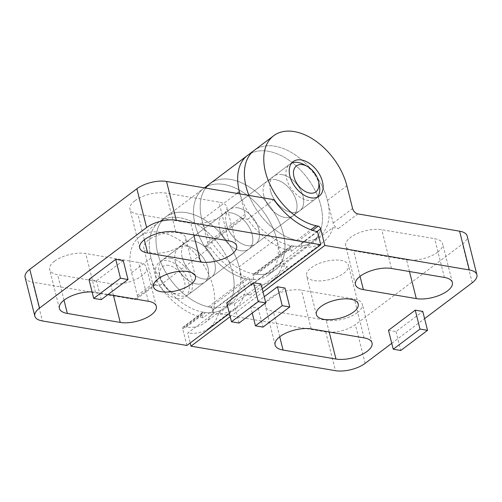 <?xml version="1.0" encoding="UTF-8"?>
<svg xmlns="http://www.w3.org/2000/svg" width="502" height="502" viewBox="0 0 502 502"><rect width="100%" height="100%" fill="white"/><g stroke="black" fill="none" stroke-linecap="round" stroke-linejoin="round"><path stroke-width="0.38" stroke-dasharray="2.51 1.88" d="M168.747 265.426A16.202 10.235 53 0 0 159.994 277.11A16.202 10.235 53 0 0 171.301 292.139A16.202 10.235 53 0 0 175.869 293.802A16.202 10.235 53 0 0 184.516 281.685A16.202 10.235 53 0 0 168.747 265.426M170.906 258.185A21.605 13.642 53 0 0 162.667 259.829A21.605 13.642 53 0 0 159.234 273.759A21.605 13.642 53 0 0 174.313 293.795A21.605 13.642 53 0 0 180.406 296.011A21.605 13.642 53 0 0 188.645 294.36A21.605 13.642 53 0 0 189.856 274.255A21.605 13.642 53 0 0 170.906 258.185M291.662 163.087A21.605 13.642 53 0 0 289.836 164.141A21.605 13.642 53 0 0 288.625 184.247A21.605 13.642 53 0 0 307.582 200.317A21.605 13.642 53 0 0 315.821 198.666A21.605 13.642 53 0 0 317.339 197.204M319.247 184.742A21.605 13.642 53 0 0 304.168 164.706M311.253 267.729A21.605 9.3 -14.1 0 1 333.566 260.136A21.605 9.3 -14.1 0 1 348.488 265.225A21.605 9.3 -14.1 0 1 343.814 273.251A21.605 9.3 -14.1 0 1 321.506 280.844A21.605 9.3 -14.1 0 1 306.578 275.755A21.605 9.3 -14.1 0 1 311.253 267.729M437.7 252.155A22.684 9.764 -14.1 0 1 406.551 259.829L353.64 250.849A22.684 9.764 -14.1 0 1 345.69 245.798A22.684 9.764 -14.1 0 1 357.179 233.587A22.684 9.764 -14.1 0 1 381.752 229.696L434.663 238.676A22.684 9.764 -14.1 0 1 442.613 243.727A22.684 9.764 -14.1 0 1 437.7 252.155M357.38 312.589A22.684 9.764 -14.1 0 1 326.231 320.263L273.32 311.284A22.684 9.764 -14.1 0 1 265.37 306.233A22.684 9.764 -14.1 0 1 276.859 294.028A22.684 9.764 -14.1 0 1 301.432 290.131L354.343 299.11A22.684 9.764 -14.1 0 1 362.293 304.162A22.684 9.764 -14.1 0 1 357.38 312.589M193.659 241.06A21.605 13.642 53 0 0 185.42 242.704A21.605 13.642 53 0 0 184.209 262.816A21.605 13.642 53 0 0 203.166 278.886A21.605 13.642 53 0 0 211.405 277.236A21.605 13.642 53 0 0 212.616 257.131A21.605 13.642 53 0 0 193.659 241.06M231.146 212.854A21.605 13.642 53 0 0 222.907 214.505A21.605 13.642 53 0 0 221.689 234.61A21.605 13.642 53 0 0 240.646 250.68A21.605 13.642 53 0 0 248.885 249.036A21.605 13.642 53 0 0 250.096 228.925A21.605 13.642 53 0 0 231.146 212.854M282.011 174.577A21.605 13.642 53 0 0 273.772 176.227A21.605 13.642 53 0 0 272.561 196.332A21.605 13.642 53 0 0 291.518 212.409A21.605 13.642 53 0 0 299.757 210.758A21.605 13.642 53 0 0 300.968 190.647A21.605 13.642 53 0 0 282.011 174.577M244.537 294.059A60.767 38.378 -127 0 1 234.949 308.529A60.767 38.378 -127 0 1 213.796 313.461L212.904 309.91A2.698 1.707 53 0 0 210.376 307.218L208.336 306.873A54.015 34.111 -127 0 1 162.366 265.953A54.015 34.111 -127 0 1 165.936 216.808A54.015 34.111 -127 0 1 207.131 221.533A54.015 34.111 -127 0 1 239.115 266.882L244.813 289.579A5.403 3.414 53 0 0 250.071 294.994L244.537 294.059L218.433 313.7L325.723 331.904A21.605 9.3 165.9 0 0 355.391 324.593L462.486 244.016A21.605 9.3 165.9 0 0 467.161 235.984M391.755 343.337L424.592 318.626M239.943 193.904L245.07 214.316A5.403 3.414 -127 0 1 244.248 217.943A5.403 3.414 -127 0 1 242.19 218.357L247.724 219.292A60.767 38.378 53 0 0 291.386 251.326L290.495 247.775A2.698 1.707 -127 0 1 290.903 245.961A2.698 1.707 -127 0 1 291.838 245.742L293.871 246.087A54.015 34.111 53 0 0 312.551 241.688A54.015 34.111 53 0 0 307.331 178.015A54.015 34.111 53 0 0 247.593 155.363A54.015 34.111 -127 0 1 288.794 160.088A54.015 34.111 -127 0 1 320.772 205.437A54.015 34.111 -127 0 1 312.551 241.688L319.241 236.655A54.015 34.111 -127 0 0 327.467 200.398A54.015 34.111 -127 0 0 295.483 155.049A54.015 34.111 -127 0 0 254.288 150.33A54.015 34.111 -127 0 1 295.483 155.049A54.015 34.111 -127 0 1 327.467 200.398L333.165 223.095A5.403 3.414 53 0 0 338.423 228.517L332.889 227.575L282.017 265.853A60.767 38.378 -127 0 1 272.429 280.323A60.767 38.378 -127 0 1 251.276 285.255L302.148 246.978L301.256 243.432A2.698 1.707 53 0 0 298.728 240.74L312.558 230.33M332.889 227.575A60.767 38.378 -127 0 1 323.301 242.052A60.767 38.378 -127 0 1 302.148 246.978M298.728 240.74L296.688 240.395A54.015 34.111 -127 0 1 248.954 195.435A54.015 34.111 -127 0 0 319.241 236.655M296.688 240.395L310.857 229.734M208.336 306.873L245.823 278.673A54.015 34.111 -127 0 1 199.846 237.747A54.015 34.111 -127 0 1 203.417 188.608A54.015 34.111 -127 0 1 244.618 193.326A54.015 34.111 -127 0 1 276.596 238.676L282.3 261.373A5.403 3.414 53 0 0 287.558 266.794L282.017 265.853M210.376 307.218L247.856 279.018L245.823 278.673M251.276 285.255L250.385 281.71A2.698 1.707 53 0 0 247.856 279.018M252.255 313.079L250.705 306.917L258.235 308.197L285.01 288.048M250.705 306.917L264.24 296.732M388.479 330.297L396.009 331.577L422.784 311.428M230.198 316.643L263.035 291.938M213.796 313.461L187.692 333.102L190.176 343.004M218.433 313.7A60.767 38.378 -127 0 1 208.845 328.17A60.767 38.378 -127 0 1 187.692 333.102M396.009 331.577L400.765 350.49M258.235 308.197L262.985 327.109M219.612 229.006A21.605 13.642 -127 0 1 222.907 214.505A21.605 13.642 -127 0 1 239.385 216.393A21.605 13.642 -127 0 1 252.173 234.534A21.605 13.642 -127 0 1 248.885 249.036A21.605 13.642 -127 0 1 232.407 247.147A21.605 13.642 -127 0 1 219.612 229.006M226.308 223.967A21.605 13.642 -127 0 1 229.596 209.466A21.605 13.642 -127 0 1 246.074 211.355A21.605 13.642 -127 0 1 258.869 229.496A21.605 13.642 -127 0 1 255.581 243.997A21.605 13.642 -127 0 1 239.103 242.108A21.605 13.642 -127 0 1 226.308 223.967M276.596 238.676A54.015 34.111 -127 0 1 268.369 274.933A54.015 34.111 -127 0 1 227.174 270.208A54.015 34.111 -127 0 1 195.19 224.858A54.015 34.111 -127 0 1 203.417 188.608A54.015 34.111 -127 0 1 244.618 193.326A54.015 34.111 -127 0 1 276.596 238.676L239.115 266.882A54.015 34.111 -127 0 1 230.889 303.133A54.015 34.111 -127 0 1 189.693 298.414A54.015 34.111 -127 0 1 157.71 253.064A54.015 34.111 -127 0 1 165.936 216.808A54.015 34.111 -127 0 1 207.131 221.533A54.015 34.111 -127 0 1 239.115 266.882M293.871 246.087L256.39 274.293A54.015 34.111 53 0 0 275.065 269.894A54.015 34.111 53 0 0 269.844 206.222A54.015 34.111 53 0 0 210.112 183.569A54.015 34.111 -127 0 1 251.307 188.294A54.015 34.111 -127 0 1 283.291 233.637A54.015 34.111 -127 0 1 275.065 269.894A54.015 34.111 -127 0 1 233.869 265.175A54.015 34.111 -127 0 1 201.886 219.826A54.015 34.111 -127 0 1 205.651 188.081A54.015 34.111 53 0 0 201.886 219.826L207.59 242.522A5.403 3.414 -127 0 1 206.768 246.149A5.403 3.414 -127 0 1 204.703 246.557L210.244 247.499A60.767 38.378 53 0 0 253.899 279.532L203.034 317.81L202.143 314.258A2.698 1.707 -127 0 1 202.551 312.445A2.698 1.707 -127 0 1 203.486 312.225L184.077 326.827L186.11 327.172A54.015 34.111 53 0 0 204.785 322.773A54.015 34.111 53 0 0 199.564 259.107A54.015 34.111 53 0 0 139.832 236.455A54.015 34.111 53 0 0 131.606 272.705L137.31 295.402A5.403 3.414 -127 0 1 136.488 299.029A5.403 3.414 -127 0 1 134.423 299.443L32.668 282.174L42.406 320.947M263.788 195.767A21.605 13.642 -127 0 1 267.083 181.266A21.605 13.642 -127 0 1 283.561 183.155A21.605 13.642 -127 0 1 296.349 201.289A21.605 13.642 -127 0 1 293.061 215.791A21.605 13.642 -127 0 1 276.583 213.902A21.605 13.642 -127 0 1 263.788 195.767M270.484 190.729A21.605 13.642 -127 0 1 273.772 176.227A21.605 13.642 -127 0 1 290.25 178.116A21.605 13.642 -127 0 1 303.045 196.257A21.605 13.642 -127 0 1 299.757 210.758A21.605 13.642 -127 0 1 283.279 208.87A21.605 13.642 -127 0 1 270.484 190.729M268.369 274.933L312.551 241.688A54.015 34.111 -127 0 1 272.354 237.641A54.015 34.111 -127 0 1 239.987 193.91M175.436 262.245A21.605 13.642 -127 0 1 178.731 247.743A21.605 13.642 -127 0 1 195.209 249.632A21.605 13.642 -127 0 1 207.997 267.773A21.605 13.642 -127 0 1 204.709 282.275A21.605 13.642 -127 0 1 188.231 280.386A21.605 13.642 -127 0 1 175.436 262.245M182.132 257.212A21.605 13.642 -127 0 1 185.42 242.704A21.605 13.642 -127 0 1 201.898 244.593A21.605 13.642 -127 0 1 214.693 262.734A21.605 13.642 -127 0 1 211.405 277.236A21.605 13.642 -127 0 1 194.927 275.347A21.605 13.642 -127 0 1 182.132 257.212M232.42 271.915A54.015 34.111 -127 0 1 224.193 308.172A54.015 34.111 -127 0 1 182.998 303.446A54.015 34.111 -127 0 1 151.014 258.103A54.015 34.111 -127 0 1 159.241 221.846A54.015 34.111 -127 0 1 200.442 226.571A54.015 34.111 -127 0 1 232.42 271.915M181.009 245.622A21.605 9.3 -14.1 0 1 158.695 253.215A21.605 9.3 -14.1 0 1 143.773 248.126A21.605 9.3 -14.1 0 1 148.448 240.1A21.605 9.3 -14.1 0 1 170.755 232.508A21.605 9.3 -14.1 0 1 185.684 237.597A21.605 9.3 -14.1 0 1 181.009 245.622M54.561 261.197A22.684 9.764 -14.1 0 1 85.71 253.523L138.621 262.502A22.684 9.764 -14.1 0 1 146.571 267.553A22.684 9.764 -14.1 0 1 135.082 279.765A22.684 9.764 -14.1 0 1 110.509 283.655L57.598 274.676A22.684 9.764 -14.1 0 1 49.648 269.624A22.684 9.764 -14.1 0 1 54.561 261.197M92.086 291.944A22.684 9.764 -14.1 0 1 95.449 292.296L108.156 294.454M134.881 200.762A22.684 9.764 -14.1 0 1 166.03 193.088L218.941 202.068A22.684 9.764 -14.1 0 1 226.891 207.119A22.684 9.764 -14.1 0 1 215.402 219.324A22.684 9.764 -14.1 0 1 190.829 223.221L137.918 214.241A22.684 9.764 -14.1 0 1 129.968 209.19A22.684 9.764 -14.1 0 1 134.881 200.762M275.322 179.616A21.605 13.642 -127 0 1 294.272 195.686A21.605 13.642 -127 0 1 293.061 215.791A21.605 13.642 -127 0 1 284.822 217.441A21.605 13.642 -127 0 1 265.865 201.371A21.605 13.642 -127 0 1 267.083 181.266A21.605 13.642 -127 0 1 275.322 179.616M237.835 207.815A21.605 13.642 -127 0 1 256.792 223.892A21.605 13.642 -127 0 1 255.581 243.997A21.605 13.642 -127 0 1 247.342 245.647A21.605 13.642 -127 0 1 228.385 229.577A21.605 13.642 -127 0 1 229.596 209.466A21.605 13.642 -127 0 1 237.835 207.815M186.97 246.093A21.605 13.642 -127 0 1 205.92 262.163A21.605 13.642 -127 0 1 204.709 282.275A21.605 13.642 -127 0 1 196.47 283.925A21.605 13.642 -127 0 1 177.513 267.848A21.605 13.642 -127 0 1 178.731 247.743A21.605 13.642 -127 0 1 186.97 246.093M177.062 298.527A21.605 13.642 53 0 0 185.301 296.877A21.605 13.642 53 0 0 186.512 276.771A21.605 13.642 53 0 0 167.555 260.701A21.605 13.642 53 0 0 159.316 262.351A21.605 13.642 53 0 0 158.105 282.457A21.605 13.642 53 0 0 177.062 298.527M186.901 345.47L182.728 328.86A2.698 1.707 -127 0 1 183.142 327.047A2.698 1.707 -127 0 1 184.077 326.827M203.486 312.225L205.519 312.57A54.015 34.111 53 0 0 224.193 308.172A54.015 34.111 53 0 0 218.979 244.499A54.015 34.111 53 0 0 159.241 221.846A54.015 34.111 53 0 0 151.014 258.103L156.718 280.8A5.403 3.414 -127 0 1 155.896 284.427A5.403 3.414 -127 0 1 153.838 284.835L159.372 285.776L210.244 247.499M159.372 285.776A60.767 38.378 53 0 0 203.034 317.81M205.519 312.57L186.11 327.172M291.838 245.742L254.357 273.948L256.39 274.293M253.899 279.532L253.008 275.981A2.698 1.707 -127 0 1 253.422 274.167A2.698 1.707 -127 0 1 254.357 273.948M25.1 277.368A21.605 9.3 165.9 0 0 32.668 282.174M247.724 219.292L273.828 199.652M261.034 283.981L234.258 304.13L226.728 302.85M123.26 260.601L96.484 280.743L88.954 279.47M262.239 288.782L229.401 313.486M291.386 251.326L317.49 231.686M101.235 299.663L96.484 280.743M239.015 323.043L234.258 304.13M409.488 271.526L406.551 259.829M329.168 331.96L326.231 320.263M472.225 282.789L462.486 244.016M365.13 363.373L355.391 324.593M333.165 223.095L352.58 208.493M338.423 228.517L357.838 213.908M327.467 200.398L346.876 185.79M301.256 243.432L317.007 231.579M244.813 289.579L282.3 261.373M250.071 294.994L287.558 266.794M212.904 309.91L250.385 281.71M325.723 331.904L335.462 370.683M279.727 336.804L273.32 311.284M311.171 328.904L301.432 290.131M364.082 337.884L354.343 299.11M360.047 276.37L353.64 250.849M391.491 268.47L381.752 229.696M444.402 277.449L434.663 238.676M95.449 292.296L85.71 253.523M175.769 231.861L166.03 193.088M156.718 280.8L137.31 295.402M153.838 284.835L134.423 299.443M151.014 258.103L131.606 272.705M202.143 314.258L182.728 328.86M245.07 214.316L207.59 242.522M242.19 218.357L204.703 246.557M237 193.402L201.886 219.826M290.495 247.775L253.008 275.981M228.68 240.841L218.941 202.068M193.766 234.917L190.829 223.221M144.325 239.761L137.918 214.241M148.36 301.275L138.621 262.502M113.446 295.352L110.509 283.655M64.005 300.196L57.598 274.676M171.301 292.139L174.313 293.795M159.994 277.11L159.234 273.759M162.667 259.829L289.836 164.141M188.645 294.36L315.821 198.666M358.227 303.999L348.488 265.225M293.187 161.619L159.316 262.351M272.429 280.323L323.301 242.052M319.165 196.15L185.301 296.877M139.832 236.455L204.396 187.873M234.949 308.529L208.845 328.17M275.109 345.012L265.37 306.233M372.032 342.935L362.293 304.162M355.429 284.571L345.69 245.798M452.352 282.5L442.613 243.727M316.316 314.528L306.578 275.755M204.785 322.773L230.889 303.133M153.512 286.899L143.773 248.126M155.896 284.427L136.488 299.029M202.551 312.445L183.142 327.047M244.248 217.943L206.768 246.149M290.903 245.961L253.422 274.167M236.63 245.892L226.891 207.119M139.707 247.963L129.968 209.19M156.31 306.327L146.571 267.553M59.387 308.404L49.648 269.624M195.422 276.37L185.684 237.597"/><path stroke-width="0.75" d="M307.18 166.363A16.202 10.235 53 0 0 302.612 164.7A16.202 10.235 53 0 0 293.965 176.817A16.202 10.235 53 0 0 309.74 193.069A16.202 10.235 53 0 0 318.488 181.385A16.202 10.235 53 0 0 307.18 166.363L304.168 164.706A21.605 13.642 53 0 0 298.075 162.491A21.605 13.642 53 0 0 291.662 163.087M317.339 197.204A21.605 13.642 53 0 0 319.247 184.742L318.488 181.385M320.991 306.502A21.605 9.3 -14.1 0 1 343.305 298.91A21.605 9.3 -14.1 0 1 358.227 303.999A21.605 9.3 -14.1 0 1 353.552 312.024A21.605 9.3 -14.1 0 1 331.245 319.623A21.605 9.3 -14.1 0 1 316.316 314.528A21.605 9.3 -14.1 0 1 320.991 306.502M447.439 290.928A22.684 9.764 -14.1 0 1 416.29 298.602L363.379 289.623A22.684 9.764 -14.1 0 1 355.429 284.571A22.684 9.764 -14.1 0 1 366.918 272.366A22.684 9.764 -14.1 0 1 391.491 268.47L444.402 277.449A22.684 9.764 -14.1 0 1 452.352 282.5A22.684 9.764 -14.1 0 1 447.439 290.928M367.119 351.362A22.684 9.764 -14.1 0 1 335.97 359.037L283.059 350.057A22.684 9.764 -14.1 0 1 275.109 345.012A22.684 9.764 -14.1 0 1 286.598 332.801A22.684 9.764 -14.1 0 1 311.171 328.904L364.082 337.884A22.684 9.764 -14.1 0 1 372.032 342.935A22.684 9.764 -14.1 0 1 367.119 351.362M310.926 197.801A21.605 13.642 -127 0 1 291.969 181.73A21.605 13.642 -127 0 1 293.187 161.619A21.605 13.642 -127 0 1 301.426 159.975A21.605 13.642 -127 0 1 320.376 176.045A21.605 13.642 -127 0 1 319.165 196.15A21.605 13.642 -127 0 1 310.926 197.801M230.198 316.643L190.973 346.16L335.462 370.683A21.605 9.3 165.9 0 0 365.13 363.373L391.755 343.337M424.592 318.626L472.225 282.789A21.605 9.3 165.9 0 0 476.9 274.763A21.605 9.3 165.9 0 0 469.332 269.95L324.838 245.434L320.665 228.824A2.698 1.707 53 0 0 318.136 226.132L316.103 225.787A54.015 34.111 -127 0 1 270.126 184.868A54.015 34.111 -127 0 1 273.697 135.722A54.015 34.111 -127 0 1 314.898 140.447A54.015 34.111 -127 0 1 346.876 185.79L352.58 208.493A5.403 3.414 53 0 0 357.838 213.908L459.594 231.177L469.332 269.95M239.987 193.91A54.015 34.111 -127 0 1 239.366 191.62A54.015 34.111 -127 0 1 247.593 155.363L254.288 150.33A54.015 34.111 -127 0 0 246.062 186.587A54.015 34.111 -127 0 0 248.954 195.435A54.015 34.111 -127 0 1 254.288 150.33L273.697 135.722M310.857 229.734L316.103 225.787M312.558 230.33L318.136 226.132M476.9 274.763L467.161 235.984A21.605 9.3 165.9 0 0 459.594 231.177M264.24 296.732L277.48 286.774L285.01 288.048L289.761 306.967L282.231 305.687L277.48 286.774M427.535 330.347L400.765 350.49L393.235 349.21L388.479 330.297L415.254 310.154L422.784 311.428L427.535 330.347L420.005 329.067L415.254 310.154M263.035 291.938L324.838 245.434M190.973 346.16L190.176 343.004M393.235 349.21L420.005 329.067M289.761 306.967L262.985 327.109L255.455 325.829L282.231 305.687M255.455 325.829L252.255 313.079M205.651 188.081A54.015 34.111 -127 0 1 210.112 183.569A54.015 34.111 53 0 0 205.651 188.081M190.747 284.396A21.605 9.3 -14.1 0 1 168.434 291.995A21.605 9.3 -14.1 0 1 153.512 286.899A21.605 9.3 -14.1 0 1 158.186 278.874A21.605 9.3 -14.1 0 1 180.494 271.281A21.605 9.3 -14.1 0 1 195.422 276.37A21.605 9.3 -14.1 0 1 190.747 284.396M108.156 294.454L148.36 301.275A22.684 9.764 -14.1 0 1 156.31 306.327A22.684 9.764 -14.1 0 1 144.821 318.538A22.684 9.764 -14.1 0 1 120.248 322.428L67.337 313.449A22.684 9.764 -14.1 0 1 59.387 308.404A22.684 9.764 -14.1 0 1 64.3 299.976A22.684 9.764 -14.1 0 1 92.086 291.944M144.62 239.536A22.684 9.764 -14.1 0 1 175.769 231.861L228.68 240.841A22.684 9.764 -14.1 0 1 236.63 245.892A22.684 9.764 -14.1 0 1 225.141 258.097A22.684 9.764 -14.1 0 1 200.568 261.994L147.657 253.014A22.684 9.764 -14.1 0 1 139.707 247.963A22.684 9.764 -14.1 0 1 144.62 239.536M166.538 181.448L176.277 220.221L320.765 244.738L317.49 231.686A60.767 38.378 53 0 1 273.828 199.652L166.538 181.448A21.605 9.3 165.9 0 0 136.87 188.758L29.775 269.336A21.605 9.3 165.9 0 0 25.1 277.368L34.839 316.141A21.605 9.3 165.9 0 0 42.406 320.947L186.901 345.47L229.401 313.486M176.277 220.221A21.605 9.3 165.9 0 0 146.609 227.531L39.514 308.115A21.605 9.3 165.9 0 0 34.839 316.141M204.396 187.873L247.593 155.363A54.015 34.111 53 0 0 239.366 191.62L239.943 193.904M253.504 282.701L226.728 302.85L231.485 321.763L239.015 323.043L265.784 302.894L261.034 283.981L253.504 282.701L258.254 301.62L231.485 321.763M115.73 259.321L88.954 279.47L93.705 298.383L101.235 299.663L128.01 279.514L123.26 260.601L115.73 259.321L120.48 278.24L93.705 298.383M320.765 244.738L262.239 288.782M120.48 278.24L128.01 279.514M258.254 301.62L265.784 302.894M416.29 298.602L409.488 271.526M335.97 359.037L329.168 331.96M317.007 231.579L320.665 228.824M283.059 350.057L279.727 336.804M363.379 289.623L360.047 276.37M39.514 308.115L29.775 269.336M146.609 227.531L136.87 188.758M239.366 191.62L237 193.402M200.568 261.994L193.766 234.917M147.657 253.014L144.325 239.761M120.248 322.428L113.446 295.352M67.337 313.449L64.005 300.196"/></g></svg>
